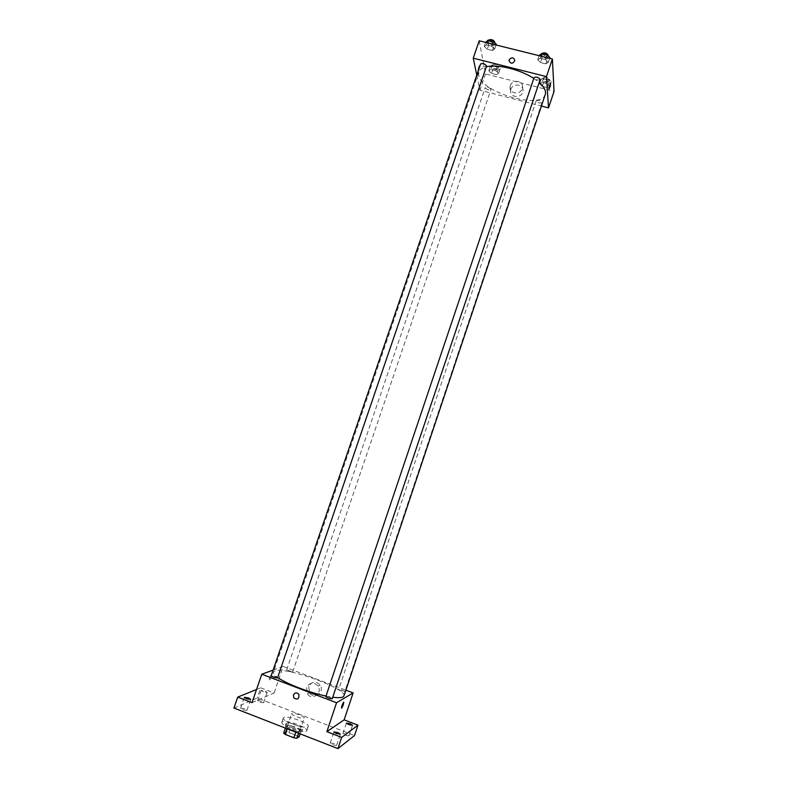 <?xml version="1.0" encoding="UTF-8"?>
<svg xmlns="http://www.w3.org/2000/svg" width="788" height="788" viewBox="0 0 788 788"><rect width="100%" height="100%" fill="white"/><g stroke="black" fill="none" stroke-linecap="round" stroke-linejoin="round"><path stroke-width="0.59" stroke-dasharray="3.94 2.96" d="M291.924 713.426L291.708 713.652C290.802 715.277 303.912 719.72 304.178 717.878C305.015 716.41 293.579 712.254 291.924 713.426M285.404 732.643L285.187 732.889C284.232 734.672 297.362 739.114 297.677 737.125C298.563 735.509 287.108 731.333 285.404 732.643M295.756 732.15L296.042 731.323L298.997 731.835L301.302 730.417L291.215 725.866L289.048 732.239L299.135 736.819M283.69 733.165L286.113 731.737L289.048 732.239M296.042 731.323L287.521 728.004L287.246 728.831M285.404 728.112L285.877 726.723L288.28 725.354L286.113 731.737M285.877 726.723L287.521 728.004M291.215 725.866L288.28 725.354M291.353 729.915C287.265 728.24 285.246 726.861 285.276 725.778C285.739 723.197 303.124 729.077 301.922 731.412C300.711 732.476 297.194 731.983 291.353 729.915M292.082 727.757C297.923 729.826 301.44 730.328 302.651 729.264C303.794 727.206 288.566 721.66 286.3 723.315L286.005 723.64C285.975 724.714 287.994 726.083 292.082 727.757M299.627 729.146L297.47 735.529M298.997 731.835L298.524 733.224M301.302 730.417L300.139 733.855M282.301 721.759L281.838 722.241C279.937 725.659 306.246 734.564 306.798 730.693C308.492 727.6 285.758 719.316 282.301 721.759M283.749 717.494L283.286 717.976C281.405 721.315 307.714 730.22 308.246 726.418C309.92 723.384 287.187 715.11 283.749 717.494M346.651 734.16L342.918 733.598C344.671 735.174 346.71 735.884 349.035 735.736L346.651 734.16M261.537 701.261L257.617 700.67C259.341 702.167 261.36 702.837 263.665 702.66L261.537 701.261M244.773 708.757L240.576 708.166C242.389 709.791 244.516 710.48 246.959 710.254L244.773 708.757M334.171 743.567L330.202 743.005C332.034 744.709 334.181 745.458 336.653 745.251L334.171 743.567M233.947 708.048L257.252 698.001L354.511 735.568M263.271 691.746L261.143 690.367L265.054 690.997L267.191 692.366L263.271 691.746M252.022 702.65L274.135 692.957L260.739 687.816L257.252 698.001M256.533 689.51L260.739 687.816M273.101 670.125L283.178 666.471L274.135 692.957M283.178 666.471L345.863 690.18M308.758 686.545L309.615 692.819C314.077 699.921 324.863 692.1 320.184 685.146C315.821 680.724 312.018 681.187 308.758 686.545M343.913 695.991C347.725 688.82 284.97 666.165 274.835 670.962L273.436 672.134C273.032 673.395 274.451 675.168 277.671 677.473M325.996 696.06L332.743 697.242M338.761 689.47L338.692 689.549C340.475 690.968 342.504 691.667 344.77 691.647C343.282 690.377 341.283 689.648 338.761 689.47M277.543 677.857C276.115 676.567 274.037 675.828 271.308 675.631M332.24 698.729C330.704 697.35 328.596 696.592 325.917 696.434M292.594 671.997C290.033 671.79 288.063 671.09 286.665 669.889L292.594 671.997M271.328 674.686L271.2 674.764C269.388 677.572 268.816 679.453 269.466 680.408C271.151 677.877 271.771 675.976 271.328 674.686L271.2 674.764C269.397 677.572 268.816 679.453 269.466 680.408C271.151 677.877 271.771 675.976 271.328 674.686M341.549 708.126C341.539 706.531 342.189 704.59 343.519 702.295L343.716 702.187M306.571 687.579L307.418 693.903C311.92 701.064 322.794 693.184 318.086 686.171C313.693 681.709 309.851 682.172 306.571 687.579M545.266 94.511C541.435 110.034 480.808 92.334 478.651 75.224L478.799 72.013C479.675 69.541 482.177 67.807 486.294 66.803M533.791 78.455L539.169 82.464M490.944 89.3C489.121 87.36 487.22 86.788 485.25 87.576C486.669 89.625 488.56 90.285 490.924 89.546L490.944 89.3M540.154 79.519C537.968 80.465 535.938 79.883 534.077 77.756M486.56 66.044C484.492 66.931 482.502 66.33 480.591 64.242M536.195 100.923L536.214 100.726C538.618 99.938 540.538 100.559 541.986 102.607C539.908 103.435 537.977 102.873 536.195 100.923M476.789 75.096L479.951 90.226L541.405 106.055M547.325 87.576L549.719 86.296L547.079 83.715L542.026 82.435L539.652 83.735L542.311 86.306L547.325 87.576L549.719 86.296L547.079 83.715L542.026 82.435L539.652 83.735L542.311 86.306L547.325 87.576L548.872 82.976L551.265 81.676L548.625 79.076L543.572 77.805L541.198 79.125L543.858 81.706L548.872 82.976M492.441 50.54L494.667 49.033L491.712 46.206L486.501 44.916L484.305 46.443L487.279 49.25L492.441 50.54L494.667 49.033L491.712 46.206L486.501 44.916L484.305 46.443L487.279 49.25L492.441 50.54L494.066 45.773L496.302 44.246M479.202 40.799L485.516 73.914L554.053 91.339M545.779 63.858L548.29 62.4L545.503 59.602L540.194 58.273L537.712 59.76L540.519 62.538L545.779 63.858L548.29 62.4L545.503 59.602L540.194 58.273L537.712 59.76L540.519 62.538L545.779 63.858L547.394 59.031L549.916 57.554M496.499 74.673L498.646 73.343L495.839 70.743L490.875 69.492L488.767 70.831L491.584 73.422L496.499 74.673L498.646 73.343L495.839 70.743L490.875 69.492L488.767 70.831L491.584 73.422L496.499 74.673L498.046 70.112L500.203 68.773L497.405 66.153L492.441 64.902L490.323 66.271L493.13 68.871L498.046 70.112M485.516 73.914L479.951 90.226M510.87 89.271L510.575 90.787C509.846 98.283 522.789 98.392 523.025 90.876C523.813 84.188 512.742 82.74 510.87 89.271M479.833 65.611L479.498 65.374C478.198 67.975 477.824 69.837 478.395 70.969L479.498 65.374C478.198 67.975 477.824 69.837 478.395 70.979L479.833 65.611M548.98 89.005L550.536 83.252M510.358 85.656L510.063 87.182C509.324 94.737 522.365 94.836 522.592 87.261C523.399 80.534 512.239 79.086 510.358 85.656M514.86 60.528C512.673 64.074 510.722 64.064 508.989 60.518M492.401 66.803L492.421 66.537C494.815 65.729 496.696 66.379 498.095 68.497C496.105 69.364 494.214 68.792 492.401 66.803M500.203 68.773L498.646 73.343M497.405 66.153L495.839 70.743M492.441 64.902L490.875 69.492M490.323 66.271L488.767 70.831M493.13 68.871L491.584 73.422M493.032 64.971L493.042 64.705C495.435 63.897 497.326 64.547 498.715 66.675C496.726 67.541 494.825 66.97 493.032 64.971M543.326 79.667L543.356 79.46C545.769 78.593 547.69 79.214 549.118 81.331C547.01 82.238 545.079 81.676 543.326 79.667M551.265 81.676L549.719 86.296M548.625 79.076L547.079 83.715M543.572 77.805L542.026 82.435M541.198 79.125L539.652 83.735M543.858 81.706L542.311 86.306M543.947 77.825L543.966 77.618C546.389 76.741 548.31 77.362 549.729 79.49C547.621 80.396 545.7 79.844 543.947 77.825M485.94 41.665L488.905 44.492L494.066 45.773M488.127 42.207L488.146 41.902C490.678 40.996 492.658 41.695 494.086 44C491.998 44.965 490.018 44.374 488.127 42.207M496.056 44.985L494.667 49.033M492.431 44.089L491.712 46.206M487.23 42.788L486.501 44.916M485.684 42.404L484.305 46.443M488.905 44.492L487.279 49.25M494.746 42.089C492.658 43.064 490.668 42.463 488.787 40.296L488.777 40.277M539.337 54.924L542.134 57.721L547.394 59.031M541.573 55.485L541.602 55.239C544.163 54.254 546.183 54.924 547.65 57.229C545.424 58.253 543.405 57.672 541.573 55.485M549.66 58.302L548.29 62.4M546.222 57.445L545.503 59.602M540.913 56.125L540.194 58.273M539.09 55.672L537.712 59.76M542.134 57.721L540.519 62.538M542.223 53.545L542.223 53.525C544.055 55.741 546.074 56.322 548.29 55.298M297.677 737.125L304.178 717.878M285.187 732.889L291.708 713.652M286.005 723.64L285.276 725.778M302.651 729.264L301.922 731.412M283.286 717.976L281.838 722.241M308.246 726.418L306.798 730.693M336.653 745.251L340.347 734.17M330.202 743.005L333.905 731.934M246.959 710.254L250.683 699.399M240.576 708.166L244.31 697.321M263.665 702.66L267.191 692.366M257.617 700.67L261.143 690.367M349.035 735.736L352.531 725.236M342.918 733.598L346.424 723.098M307.418 693.903L309.615 692.819M318.086 686.171L320.184 685.146M478.799 72.013L273.436 672.134M292.703 671.908L490.924 89.546M286.665 669.889L485.25 87.576M536.214 100.726L338.692 689.549M541.986 102.607L344.77 691.647M510.063 87.182L510.575 90.787M522.592 87.261L523.025 90.876M493.042 64.705L492.421 66.537M498.715 66.675L498.095 68.497M543.966 77.618L543.356 79.46M549.729 79.49L549.118 81.331M488.708 40.257L488.146 41.902M494.578 42.582L494.086 44M542.183 53.515L541.602 55.239M548.143 55.761L547.65 57.229"/><path stroke-width="1.18" d="M300.139 733.855L299.135 736.819L296.81 738.297L293.855 737.795L285.335 734.465L283.69 733.165L285.404 728.112M287.246 728.831L285.335 734.465M295.756 732.15L293.855 737.795M298.524 733.224L296.81 738.297M345.863 690.18L353.123 692.938L344.139 719.838L357.969 725.157L354.511 735.568L337.944 748.6L233.947 708.048L237.72 697.104L256.533 689.51M357.969 725.157L341.677 737.401L337.944 748.6M341.677 737.401L326.872 731.658L336.565 702.738L261.783 674.223L252.022 702.65L237.72 697.104M293.441 694.986C294.978 692.455 296.771 692.228 298.829 694.317C299.312 698.907 297.637 700.108 293.796 697.912L293.441 694.986C294.978 692.455 296.771 692.228 298.829 694.317C299.312 698.907 297.637 700.108 293.796 697.912L293.441 694.986M246.506 698.779L244.31 697.321L248.486 697.941L250.683 699.399L246.506 698.779M348.818 724.645L346.424 723.098L350.138 723.689L352.531 725.236L348.818 724.645M336.397 733.579L333.905 731.934L337.865 732.525L340.347 734.17L336.397 733.579M344.139 719.838L326.872 731.658M277.671 677.473C286.271 683.738 309.586 692.741 325.996 696.06M332.743 697.242C339.52 698.089 343.243 697.675 343.913 695.991L545.266 94.511C546.311 91.063 544.281 87.054 539.169 82.464M353.123 692.938L336.565 702.738M261.783 674.223L273.101 670.125M271.308 675.631L271.18 675.74C273.032 677.227 275.16 677.926 277.543 677.857L486.56 66.044C485.103 63.808 483.113 63.109 480.601 63.946L271.18 675.74M325.917 696.434L325.838 696.533C327.709 698.05 329.837 698.789 332.24 698.729L540.154 79.519C538.667 77.293 536.648 76.623 534.097 77.529L325.838 696.533M343.716 702.187C343.726 703.783 343.066 705.723 341.746 708.018L341.647 708.097C341.421 706.895 342.041 704.955 343.519 702.295C343.923 703.162 343.332 705.073 341.746 708.018L341.549 708.126M486.294 66.803C497.405 63.917 520.316 69.482 533.791 78.455M541.405 106.055L548.527 107.887L546.468 76.623L473.243 58.164L476.789 75.096M548.527 107.887L554.053 91.339L552.388 58.982L546.468 76.623M552.388 58.982L479.202 40.799L473.243 58.164M508.989 60.518L509.127 59.819C511.658 56.953 513.569 57.199 514.86 60.528C512.673 64.074 510.722 64.064 508.989 60.518L509.127 59.819C511.658 56.963 513.569 57.199 514.86 60.528L514.86 60.528M548.881 88.739L550.408 83.311C550.723 84.415 550.29 86.286 549.108 88.936L548.881 88.739M550.536 83.252L548.98 89.005M496.056 44.985L496.302 44.246L493.347 41.409L488.146 40.119L485.684 42.404M493.347 41.409L492.431 44.089M488.146 40.119L487.23 42.788M488.777 40.277L488.806 39.991C491.338 39.075 493.318 39.774 494.746 42.089L494.578 42.582M549.66 58.302L549.916 57.554L547.128 54.736L541.829 53.426L539.09 55.672M547.128 54.736L546.222 57.445M541.829 53.426L540.913 56.125M542.223 53.525L542.252 53.308C544.823 52.313 546.833 52.983 548.29 55.298L548.143 55.761"/></g></svg>
